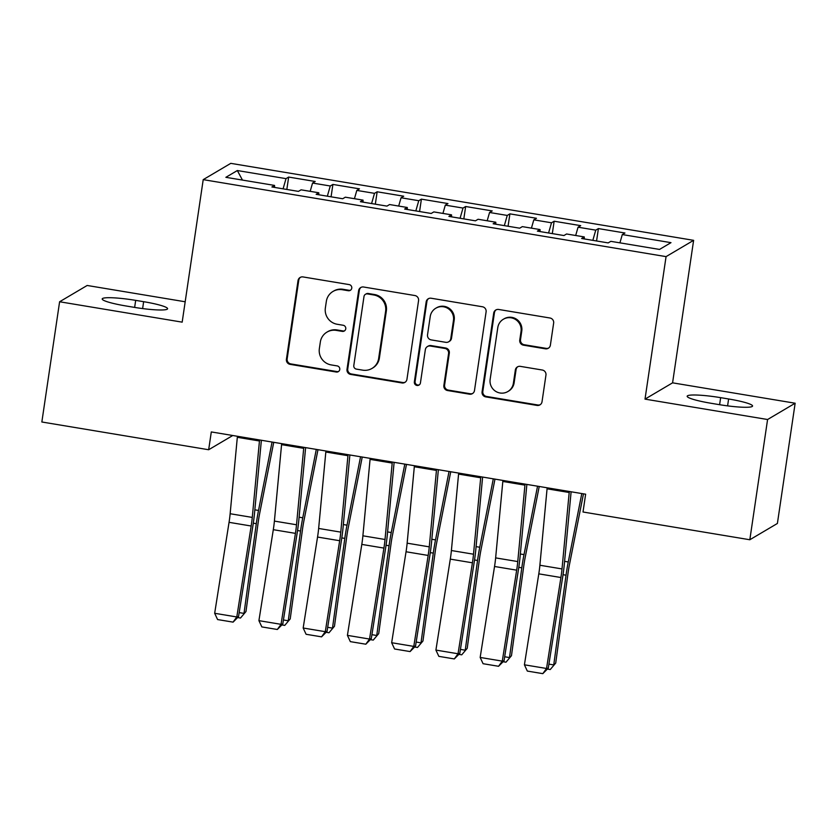 <?xml version="1.0" encoding="UTF-8"?>
<svg xmlns="http://www.w3.org/2000/svg" width="837" height="837" viewBox="0 0 837 837"><rect width="100%" height="100%" fill="white"/><g stroke="black" fill="none" stroke-linecap="round" stroke-linejoin="round"><path stroke-width="1.26" d="M351.76 288.169A3.118 3.055 -120.6 0 0 349.175 284.601L303.025 276.932A4.447 4.373 -120.6 0 0 298.035 280.573L286.421 359.261A4.447 4.373 -120.6 0 0 290.115 364.357L336.265 372.026A3.118 3.055 -120.6 0 0 339.759 369.473A3.118 3.055 -120.6 0 0 337.165 365.905L331.19 364.911A14.25 13.978 -120.6 0 1 319.357 348.61L320.33 342.061A14.25 13.978 -120.6 0 1 336.296 330.385L342.27 331.379A3.118 3.055 -120.6 0 0 345.754 328.826A3.118 3.055 -120.6 0 0 343.17 325.258L337.196 324.264A14.25 13.978 -120.6 0 1 325.363 307.964L326.336 301.404A14.25 13.978 -120.6 0 1 342.302 289.728L348.265 290.721A3.118 3.055 -120.6 0 0 351.76 288.169M545.389 348.809A4.447 4.373 -120.6 0 0 550.38 345.168L553.644 323.092A4.447 4.373 -120.6 0 0 549.94 317.997L498.695 309.47A4.447 4.373 -120.6 0 0 493.704 313.122L482.081 391.8A4.447 4.373 -120.6 0 0 485.784 396.895L537.03 405.422A4.447 4.373 -120.6 0 0 542.02 401.77L545.954 375.102A4.447 4.373 -120.6 0 0 542.261 370.017L520.332 366.365A4.447 4.373 -120.6 0 0 515.341 370.017L513.384 383.241A11.906 11.687 -120.6 0 1 495.253 391.057A11.906 11.687 -120.6 0 1 490.147 379.37L497.795 327.57A11.906 11.687 -120.6 0 1 515.937 319.755A11.906 11.687 -120.6 0 1 521.032 331.442L519.756 340.073A4.447 4.373 -120.6 0 0 523.46 345.168L545.389 348.809L546.132 348.37A4.447 4.373 -120.6 0 0 548.664 348.035M767.581 419.515L795.15 403.225L672.582 382.833L645.013 399.123L767.581 419.515L749.826 539.75L583.012 512.003L585.638 494.196L211.301 431.934L208.664 449.741L232.77 435.502M645.013 399.123L666.064 256.624L203.213 179.641L230.782 163.351L693.622 240.334L666.064 256.624M185.186 301.77L87.174 285.469L59.605 301.759L182.173 322.151L203.213 179.641M59.605 301.759L41.85 421.994L208.664 449.741M418.563 300.619A4.447 4.373 -120.6 0 0 414.87 295.534L363.614 287.007A4.447 4.373 -120.6 0 0 358.623 290.659L347.01 369.337A4.447 4.373 -120.6 0 0 350.703 374.432L401.959 382.948A4.447 4.373 -120.6 0 0 406.949 379.307L418.563 300.619M431.149 298.234L482.405 306.76A4.447 4.373 -120.6 0 1 486.098 311.856L474.485 390.534A4.447 4.373 -120.6 0 1 469.494 394.185L447.565 390.534A4.447 4.373 -120.6 0 1 443.861 385.449L448.58 353.538A4.447 4.373 -120.6 0 0 444.876 348.443L430.323 346.026A4.447 4.373 -120.6 0 0 425.342 349.667L420.436 382.896A3.118 3.055 -120.6 0 1 415.686 384.936A3.118 3.055 -120.6 0 1 414.357 381.881L426.169 301.885A4.447 4.373 -120.6 0 1 431.149 298.234M286.829 189.455L288.66 177.067L286.013 178.637L237.342 170.539L225.864 177.318L274.536 185.416L271.899 186.975L298.443 191.391L301.09 189.832L318.792 192.772L316.145 194.33L342.689 198.746L345.336 197.187L363.038 200.127L360.391 201.696L386.945 206.111L389.582 204.542L407.284 207.492L404.637 209.051L431.191 213.466L433.838 211.907L451.53 214.847L448.894 216.406L475.437 220.832L478.084 219.263L495.786 222.213L493.139 223.772L519.683 228.187L522.33 226.628L540.032 229.568L537.385 231.127L563.939 235.542L566.576 233.983L584.278 236.923L581.631 238.493L608.185 242.908L610.832 241.338L659.504 249.436L670.981 242.657L622.299 234.559L619.924 242.856M288.66 177.067L315.204 181.483L312.557 183.052L330.259 185.992L327.34 196.193M331.075 196.821L332.906 184.433L330.259 185.992M332.906 184.433L359.45 188.848L356.813 190.407L374.505 193.347L371.586 203.558M375.321 204.176L377.152 191.788L374.505 193.347M377.152 191.788L403.706 196.203L401.059 197.762L418.762 200.713L415.832 210.914M419.578 211.531L421.398 199.143L418.762 200.713M421.398 199.143L447.952 203.558L445.305 205.128L463.007 208.068L460.078 218.269M463.824 218.896L465.654 206.509L463.007 208.068M465.654 206.509L492.198 210.924L489.561 212.483L507.253 215.433L504.334 225.634M508.069 226.252L509.9 213.864L507.253 215.433M509.9 213.864L536.454 218.279L533.807 219.849L551.51 222.788L548.58 232.989M552.315 233.617L554.146 221.23L551.51 222.788M554.146 221.23L580.7 225.645L578.053 227.204L595.756 230.144L592.826 240.355M596.572 240.972L598.403 228.585L595.756 230.144M598.403 228.585L624.946 233L622.299 234.559M584.278 236.923L584.32 238.932M540.032 229.568L540.074 231.577M578.053 227.204L575.678 235.5M495.786 222.213L495.828 224.222M533.807 219.849L531.432 228.135M451.53 214.847L451.582 216.856M489.561 212.483L487.176 220.78M407.284 207.492L407.326 209.501M445.305 205.128L442.93 213.414M363.038 200.127L363.08 202.135M401.059 197.762L398.684 206.059M318.792 192.772L318.834 194.78M356.813 190.407L354.438 198.704M274.536 185.416L274.578 187.425M312.557 183.052L310.182 191.338M749.826 539.75L777.395 523.46L795.15 403.225M672.582 382.833L693.622 240.334M237.342 170.539L242.458 180.081M286.013 178.637L283.084 188.838M135.678 300.368A29.023 3.526 8.4 0 0 102.198 298.945A29.023 3.526 8.4 0 0 126.146 305.997L134.108 307.325A29.023 3.526 8.4 0 0 167.588 308.748A29.023 3.526 8.4 0 0 143.64 301.686L135.678 300.368L134.642 307.409M719.077 404.616A29.023 3.526 8.4 0 0 752.557 406.039A29.023 3.526 8.4 0 0 728.608 398.977L720.647 397.659A29.023 3.526 8.4 0 0 687.167 396.236A29.023 3.526 8.4 0 0 711.115 403.288L719.077 404.616M350.661 290.104A3.118 3.055 -120.6 0 1 349.019 290.282L343.044 289.288A14.25 13.978 -120.6 0 0 333.733 291.014L332.99 291.454M326.985 332.111L327.727 331.661A14.25 13.978 -120.6 0 1 337.039 329.945L343.013 330.939A3.118 3.055 -120.6 0 0 344.656 330.751M300.504 277.267A4.447 4.373 -120.6 0 0 298.778 280.133L287.164 358.822A4.447 4.373 -120.6 0 0 290.857 363.917L337.008 371.586A3.118 3.055 -120.6 0 0 338.661 371.408M361.092 287.342A4.447 4.373 -120.6 0 0 359.366 290.219L347.753 368.897A4.447 4.373 -120.6 0 0 351.446 373.993L402.702 382.509A4.447 4.373 -120.6 0 0 405.223 382.174M367.485 293.923A3.118 3.055 -120.6 0 0 364.001 296.476L353.8 365.539A3.118 3.055 -120.6 0 0 356.384 369.107L362.683 370.153A14.25 13.978 -120.6 0 0 378.648 358.477L385.616 311.27A14.25 13.978 -120.6 0 0 373.783 294.969L367.485 293.923L368.238 293.484A3.118 3.055 -120.6 0 0 366.198 293.86L365.455 294.3M371.994 368.426L372.737 367.987A14.25 13.978 -120.6 0 0 379.391 358.037L378.648 358.477M368.238 293.484L374.526 294.53A14.25 13.978 -120.6 0 1 386.359 310.83L379.391 358.037M427.414 346.56L428.157 346.12A4.447 4.373 -120.6 0 1 431.076 345.576L445.619 348.004A4.447 4.373 -120.6 0 1 449.323 353.099L444.604 385.01A4.447 4.373 -120.6 0 0 448.308 390.094L470.237 393.746A4.447 4.373 -120.6 0 0 472.769 393.411M428.628 298.579A4.447 4.373 -120.6 0 0 426.912 301.446L415.1 381.442A3.118 3.055 -120.6 0 0 419.337 384.821M453.466 320.425A11.906 11.687 -120.6 0 0 435.784 308.236A11.906 11.687 -120.6 0 0 430.228 316.564L427.529 334.81A4.447 4.373 -120.6 0 0 431.233 339.906L445.776 342.323A4.447 4.373 -120.6 0 0 450.766 338.671L453.466 320.425L454.209 319.985A11.906 11.687 -120.6 0 0 436.537 307.796L435.784 308.236M448.695 341.778L449.438 341.339A4.447 4.373 -120.6 0 0 451.52 338.232L450.766 338.671M454.209 319.985L451.52 338.232M503.361 319.253L504.104 318.813A11.906 11.687 -120.6 0 1 521.775 331.002L520.509 339.634A4.447 4.373 -120.6 0 0 524.203 344.729L546.132 348.37M507.829 391.559L508.572 391.12A11.906 11.687 -120.6 0 0 514.127 382.791L513.384 383.241M517.8 366.7A4.447 4.373 -120.6 0 0 516.084 369.577L514.127 382.791M496.163 309.805A4.447 4.373 -120.6 0 0 494.447 312.682L482.834 391.36A4.447 4.373 -120.6 0 0 486.527 396.456L537.783 404.982A4.447 4.373 -120.6 0 0 540.304 404.637M239.173 612.6L244.006 613.406L256.3 523.68A34.014 5.012 -80.6 0 1 258.518 510.444L272.056 442.041M240.491 618.03L245.973 611.544L240.491 618.03L237.708 617.57M273.741 442.313L259.752 512.997A22.672 3.338 99.4 0 0 258.267 521.817L245.973 611.544M259.554 439.959A15.872 2.333 99.4 0 0 259.449 440.984L252.272 517.412A22.672 3.338 -80.6 0 1 251.173 526.013L236.798 616.963L238.535 616.639L252.92 525.678A34.014 5.012 99.4 0 0 254.563 512.778L261.374 440.262M237.426 436.276A15.872 2.333 99.4 0 0 237.321 437.301L230.144 513.73A22.672 3.338 -80.6 0 1 229.056 522.33L214.67 613.291L236.798 616.963L233.084 622.132L217.589 619.558L214.67 613.291M238.535 616.639L233.084 622.132M283.429 619.966L288.252 620.772L300.546 531.035A34.014 5.012 -80.6 0 1 302.764 517.81L316.302 449.396M284.737 625.396L290.219 618.899L284.737 625.396L281.954 624.925M317.987 449.678L303.998 520.352A22.672 3.338 99.4 0 0 302.523 529.172L290.219 618.899M327.675 627.321L332.498 628.127L344.802 538.4A34.014 5.012 -80.6 0 1 347.01 525.165L360.559 456.751M328.983 632.751L334.465 626.264L328.983 632.751L326.21 632.291M362.233 457.033L348.244 527.718A22.672 3.338 99.4 0 0 346.769 536.538L334.465 626.264M303.8 447.314A15.872 2.333 99.4 0 0 303.695 448.339L296.518 524.768A22.672 3.338 -80.6 0 1 295.43 533.368L281.044 624.329L282.791 623.994L297.166 533.033A34.014 5.012 99.4 0 0 298.819 520.143L305.62 447.617M281.671 443.631A15.872 2.333 99.4 0 0 281.567 444.656L274.4 521.095A22.672 3.338 -80.6 0 1 273.301 529.685L258.915 620.646L281.044 624.329L277.329 629.487L261.845 626.913L258.915 620.646M282.791 623.994L277.329 629.487M348.046 454.679A15.872 2.333 99.4 0 0 347.941 455.705L340.774 532.133A22.672 3.338 -80.6 0 1 339.676 540.723L325.29 631.684L327.037 631.349L341.423 540.399A34.014 5.012 99.4 0 0 343.065 527.498L349.866 454.983M325.928 450.997A15.872 2.333 99.4 0 0 325.823 452.022L318.646 528.45A22.672 3.338 -80.6 0 1 317.547 537.051L303.172 628.012L325.29 631.684L321.575 636.852L306.091 634.279L303.172 628.012M327.037 631.349L321.575 636.852M371.921 634.687L376.744 635.482L389.048 545.755A34.014 5.012 -80.6 0 1 391.256 532.531L404.805 464.116M373.239 640.106L378.722 633.619L373.239 640.106L370.456 639.646M406.489 464.399L392.49 535.073A22.672 3.338 99.4 0 0 391.015 543.893L378.722 633.619M416.167 642.042L421.001 642.847L433.294 553.121A34.014 5.012 -80.6 0 1 435.512 539.886L449.05 471.472M417.485 647.472L422.967 640.985L417.485 647.472L414.702 647.011M450.735 471.754L436.747 542.428A22.672 3.338 99.4 0 0 435.271 551.248L422.967 640.985M392.291 462.034A15.872 2.333 99.4 0 0 392.197 463.06L385.02 539.488A22.672 3.338 -80.6 0 1 383.921 548.089L369.535 639.049L371.283 638.715L385.669 547.754A34.014 5.012 99.4 0 0 387.311 534.864L394.122 462.338M370.174 458.352A15.872 2.333 99.4 0 0 370.069 459.377L362.892 535.806A22.672 3.338 -80.6 0 1 361.804 544.406L347.418 635.367L369.535 639.049L365.821 644.208L350.337 641.634L347.418 635.367M371.283 638.715L365.821 644.208M436.548 469.39A15.872 2.333 99.4 0 0 436.443 470.415L429.266 546.854A22.672 3.338 -80.6 0 1 428.167 555.444L413.792 646.405L415.529 646.07L429.915 555.109A34.014 5.012 99.4 0 0 431.557 542.219L438.368 469.693M414.42 465.717A15.872 2.333 99.4 0 0 414.315 466.743L407.148 543.171A22.672 3.338 -80.6 0 1 406.05 551.761L391.664 642.722L413.792 646.405L410.078 651.573L394.583 648.989L391.664 642.722M415.529 646.07L410.078 651.573M460.423 649.397L465.246 650.203L477.54 560.476A34.014 5.012 -80.6 0 1 479.758 547.241L493.296 478.837M461.731 654.827L467.213 648.34L461.731 654.827L458.948 654.367M494.981 479.109L480.993 549.794A22.672 3.338 99.4 0 0 479.517 558.614L467.213 648.34M480.794 476.755A15.872 2.333 99.4 0 0 480.689 477.781L473.512 554.209A22.672 3.338 -80.6 0 1 472.424 562.809L458.038 653.76L459.785 653.435L474.16 562.474A34.014 5.012 99.4 0 0 475.814 549.574L482.614 477.059M458.666 473.072A15.872 2.333 99.4 0 0 458.571 474.098L451.394 550.526A22.672 3.338 -80.6 0 1 450.296 559.126L435.91 650.087L458.038 653.76L454.324 658.928L438.839 656.354L435.91 650.087M459.785 653.435L454.324 658.928M504.669 656.763L509.492 657.568L521.796 567.831A34.014 5.012 -80.6 0 1 524.004 554.607L537.553 486.192M505.977 662.193L511.47 655.695L505.977 662.193L503.204 661.722M539.227 486.475L525.238 557.149A22.672 3.338 99.4 0 0 523.763 565.969L511.47 655.695M525.04 484.11A15.872 2.333 99.4 0 0 524.935 485.136L517.768 561.564A22.672 3.338 -80.6 0 1 516.67 570.164L502.284 661.125L504.031 660.791L518.417 569.83A34.014 5.012 99.4 0 0 520.059 556.94L526.871 484.414M502.922 480.428A15.872 2.333 99.4 0 0 502.817 481.453L495.64 557.892A22.672 3.338 -80.6 0 1 494.541 566.482L480.166 657.443L502.284 661.125L498.57 666.283L483.085 663.71L480.166 657.443M504.031 660.791L498.57 666.283M548.915 664.118L553.738 664.923L566.042 575.197A34.014 5.012 -80.6 0 1 568.26 561.962L581.799 493.548M550.233 669.548L555.716 663.061L550.233 669.548L547.45 669.087M583.483 493.83L569.484 564.515A22.672 3.338 99.4 0 0 568.009 573.335L555.716 663.061M569.296 491.476A15.872 2.333 99.4 0 0 569.191 492.501L562.014 568.93A22.672 3.338 -80.6 0 1 560.916 577.52L546.54 668.481L548.277 668.156L562.663 577.195A34.014 5.012 99.4 0 0 564.305 564.295L571.116 491.779M547.168 487.793A15.872 2.333 99.4 0 0 547.063 488.818L539.886 565.247A22.672 3.338 -80.6 0 1 538.798 573.847L524.412 664.808L546.54 668.481L542.815 673.649L527.331 671.075L524.412 664.808M548.277 668.156L542.815 673.649M343.044 289.288L342.302 289.728M343.013 330.939L342.27 331.379M337.039 329.945L336.296 330.385M337.008 371.586L336.265 372.026M290.857 363.917L290.115 364.357M287.164 358.822L286.421 359.261M298.778 280.133L298.035 280.573M349.019 290.282L348.265 290.721M402.702 382.509L401.959 382.948M351.446 373.993L350.703 374.432M347.753 368.897L347.01 369.337M359.366 290.219L358.623 290.659M386.359 310.83L385.616 311.27M374.526 294.53L373.783 294.969M470.237 393.746L469.494 394.185M448.308 390.094L447.565 390.534M444.604 385.01L443.861 385.449M449.323 353.099L448.58 353.538M445.619 348.004L444.876 348.443M431.076 345.576L430.323 346.026M415.1 381.442L414.357 381.881M426.912 301.446L426.169 301.885M524.203 344.729L523.46 345.168M520.509 339.634L519.756 340.073M521.775 331.002L521.032 331.442M516.084 369.577L515.341 370.017M537.783 404.982L537.03 405.422M486.527 396.456L485.784 396.895M482.834 391.36L482.081 391.8M494.447 312.682L493.704 313.122M142.625 308.581L143.64 301.686M727.594 405.872L728.608 398.977M719.611 404.7L720.647 397.659M253.297 523.177L256.3 523.68M254.846 509.838L258.518 510.444M252.272 517.412L230.144 513.73M251.173 526.013L229.056 522.33M259.449 440.984L237.321 437.301M297.553 530.543L300.546 531.035M299.091 517.193L302.764 517.81M341.799 537.898L344.802 538.4M343.337 524.558L347.01 525.165M296.518 524.768L274.4 521.095M295.43 533.368L273.301 529.685M303.695 448.339L281.567 444.656M340.774 532.133L318.646 528.45M339.676 540.723L317.547 537.051M347.941 455.705L325.823 452.022M386.045 545.253L389.048 545.755M387.583 531.913L391.256 532.531M430.302 552.619L433.294 553.121M431.84 539.279L435.512 539.886M385.02 539.488L362.892 535.806M383.921 548.089L361.804 544.406M392.197 463.06L370.069 459.377M429.266 546.854L407.148 543.171M428.167 555.444L406.05 551.761M436.443 470.415L414.315 466.743M474.548 559.974L477.54 560.476M476.086 546.634L479.758 547.241M473.512 554.209L451.394 550.526M472.424 562.809L450.296 559.126M480.689 477.781L458.571 474.098M518.794 567.34L521.796 567.831M520.332 554L524.004 554.607M517.768 561.564L495.64 557.892M516.67 570.164L494.541 566.482M524.935 485.136L502.817 481.453M563.039 574.695L566.042 575.197M564.588 561.355L568.26 561.962M562.014 568.93L539.886 565.247M560.916 577.52L538.798 573.847M569.191 492.501L547.063 488.818"/></g></svg>

